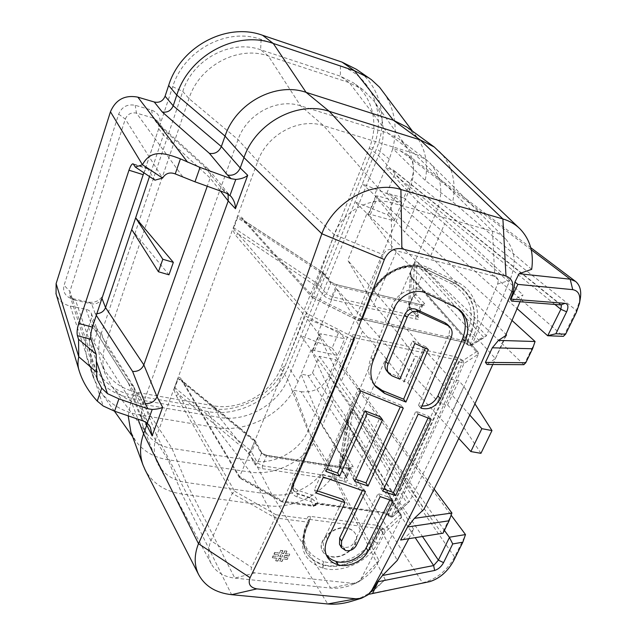 <?xml version="1.0" encoding="UTF-8"?>
<svg xmlns="http://www.w3.org/2000/svg" width="636" height="636" viewBox="0 0 636 636"><rect width="100%" height="100%" fill="white"/><g stroke="black" fill="none" stroke-linecap="round" stroke-linejoin="round"><path stroke-width="0.48" stroke-dasharray="3.18 2.39" d="M462.571 341.993L464.089 340.721L467.039 333.733C469.09 325.719 480.689 303.746 452.49 284.189L454.597 282.893L463.493 289.142C475.148 301.512 477.461 316.99 470.441 335.577L467.396 342.78L466.888 342.263L469.932 335.069C472.564 326.673 480.872 309.501 463.119 288.784L454.812 283.036L425.937 268.925C407.628 259.091 378.651 273.265 370.406 296.265L361.765 318.517L361.622 318.008L362.957 317.833L464.089 340.721L466.888 342.263L467.07 344.219L470.155 345.714L471.395 345.507L486.357 335.784L509.834 280.253L497.575 284.093L472.174 344.561L470.29 344.124L468.74 345.396L467.587 344.752L470.155 345.714M412.16 277.63L412.319 279.276L478.391 354.101L478.041 352.066L411.42 277.161L410.53 272.407L414.497 263.232C414.799 262.263 415.594 262.708 416.882 264.568L415.857 294.42L424.665 303.618C425.945 305.185 425.063 305.662 422.018 305.065L337.66 284.96C334.051 283.966 331.38 282.607 329.663 280.889L321.705 271.588L243.151 220.024L312.061 297.306L312.014 295.502L358.99 319.057L361.089 319.51L369.77 297.155C378.587 272.606 409.107 257.612 428.585 268.034L457.507 282.209C476.054 291.01 482.788 315.329 473.351 336.905L470.29 344.124L467.396 342.78L467.587 344.752L462.141 341.755C465.178 342.725 467.07 343.686 467.818 344.64M477.095 351.414L463.095 360.493L463.946 363.577L459.256 361.797L455.972 359.738L355.047 337.883C334.536 389.407 314.311 437.52 294.373 482.207C292.989 486.063 294.086 488.742 297.672 490.253L311.584 494.848C315.464 496.279 317.356 498.974 317.269 502.933L385.551 512.521L388.199 513.952L388.222 515.359L389.606 516.567L391.609 517.163L392.651 516.845L409.401 501.605L354.832 411.691C352.662 408.94 351.295 408.423 350.738 410.133L347.153 418.432C346.405 419.975 346.882 422.535 348.576 426.104L401.634 517.02L378.992 560.618L358.314 581.996L353.203 583.387L254.925 572.885C251.633 572.225 250.528 570.405 251.618 567.423L275.102 517.847L232.275 493.393L210.953 540.719L251.618 567.423M360.819 579.34L385.05 532.308L401.634 517.02L401.562 515.502L400.394 514.532L384.367 529.16L385.05 532.308L383.198 532.078L377.601 528.444L377.633 525.384L310.312 516.345C307.792 516.44 306.997 517.124 307.927 518.404L308.285 519.048L276.016 514.755L275.102 517.847L308.182 522.212L308.285 519.048L309.422 519.763L309.478 521.79L308.182 522.212L305.844 527.141L307.14 526.735L309.422 521.083L309.064 519.119L309.478 521.79L307.148 526.719C302.847 536.251 302.513 544.647 306.147 551.913C302.378 544.305 302.696 535.671 307.093 525.996L306.735 525.352C302.593 531.275 302.307 539.948 305.86 551.372C307.927 556.699 313.588 561.071 322.842 564.498L323.589 561.524C339.672 566.684 364.253 555.665 371.988 539.519L377.601 528.444L310.217 519.493L308.961 519.827L306.679 524.636L307.975 524.215C305.892 530.917 295.637 549.281 323.255 561.429M428.585 268.034L426.486 269.394L454.613 282.901L463.493 289.142L455.169 283.37L426.271 269.251C407.827 259.448 379.183 273.56 370.86 296.766L370.208 295.891L371.496 295.875L362.957 317.833L361.55 319.208M281.986 557.072L279.943 556.834L280.778 555.117L282.813 555.355L281.986 557.072L282.646 555.021L280.611 554.783L279.776 556.5L281.82 556.739M312.793 297.616L358.076 320.536L383.27 254.726C385.122 250.759 387.936 249.042 391.72 249.566L494.744 276.382C497.869 277.638 498.815 280.206 497.575 284.093M455.853 356.836L455.972 359.738C432.281 414.704 408.805 465.632 385.551 512.521L384.518 513.347L388.636 515.995L388.612 514.572L391.204 516.146C414.624 469.209 438.26 418.218 462.118 363.172L461.99 360.254L459.256 361.797C435.485 416.763 411.937 467.691 388.612 514.572L388.199 513.952C411.5 467.094 435.024 416.198 458.763 361.272L461.49 359.73L455.853 356.836L355.031 334.862L355.047 337.883L353.711 338.082L353.847 338.598C333.304 390.242 313.047 438.45 293.085 483.233L293.085 490.006L297.243 493.337L311.171 497.916L315.448 501.573L311.481 498.457L297.545 493.886L293.411 490.595L293.435 483.869C313.421 439.055 333.701 390.814 354.276 339.131L354.451 339.56L353.139 339.672L351.104 339.25L304.517 315.575L306.965 313.532L351.899 336.372L351.104 339.25C328.096 397.595 305.328 451.528 282.805 501.041L314.78 505.501L311.06 501.542L297.107 496.986C291.725 494.776 290.064 490.746 292.139 484.902C312.173 439.945 332.501 391.538 353.139 339.672L353.123 336.635L351.899 336.372M391.609 517.163L388.636 515.995L390.154 516.965L391.204 516.146L393 516.384C416.286 469.471 439.937 418.536 463.946 363.577L478.391 354.101C455.122 407.04 432.122 456.211 409.401 501.605L406.579 502.472L352.59 412.867L354.832 411.691M322.683 568.051L323.175 564.593C340.308 570.039 366.264 558.321 374.525 541.117L374.922 541.753L380.638 530.488L383.23 529.009L383.198 532.078L377.458 543.359C368.546 561.588 341.222 573.815 323.009 568.147L322.683 568.051C303.674 561.167 298.061 547.532 305.844 527.141M289.746 554.338L288.911 556.055L289.579 554.004L285.683 553.869L289.579 554.004M285.683 553.869L286.939 551.277L284.904 551.038L283.648 553.63L281.613 553.392L282.861 550.8L280.818 550.553L279.57 553.153L274.959 552.62L274.124 554.346L278.735 554.878L277.9 556.603L273.297 556.071L272.47 557.796L277.073 558.321L275.825 560.888L277.868 561.119L279.117 558.551L281.152 558.782L279.904 561.35L281.939 561.58L283.187 559.02L287.241 559.481L288.076 557.772L284.022 557.303L284.849 555.586L288.911 556.055M286.939 551.277L285.516 553.535M284.904 551.038L286.772 550.943M283.648 553.63L284.737 550.704M281.613 553.392L283.481 553.296M282.861 550.8L281.446 553.058M280.818 550.553L282.694 550.466M279.57 553.153L280.651 550.227M274.959 552.62L279.403 552.819M274.124 554.346L278.568 554.544L277.9 556.603M274.792 552.279L273.965 554.012M273.297 556.071L277.741 556.269M272.47 557.796L276.906 557.987L275.666 560.555L277.868 561.119M273.138 555.737L272.303 557.454M279.117 558.551L277.701 560.785M281.152 558.782L279.737 561.016L281.939 561.58M278.95 558.217L280.985 558.448M283.187 559.02L281.772 561.246M287.241 559.481L283.02 558.678M288.076 557.772L287.075 559.147M284.022 557.303L287.909 557.438M284.849 555.586L283.855 556.969M284.682 555.252L288.744 555.721M355.031 334.862C352.392 334.608 351.613 335.021 352.694 336.102L354.109 337.239L354.276 339.131L353.695 336.722L352.694 336.102M239.549 477.811L182.103 381.203L183.16 381.886L180.863 379.652L178.231 378.722L174.9 387.761C174.431 388.405 175.655 390.576 178.573 394.264L248.716 452.713L254.996 464.399C256.411 466.514 258.852 467.929 262.334 468.653L344.362 481.11C347.359 481.38 348.361 480.53 347.383 478.558L340.284 467.158L347.654 424.26L347.121 419.14L350.826 410.451C351.112 409.528 351.7 410.331 352.59 412.867L345.642 454.899L352.861 466.148C353.862 468.096 352.869 468.923 349.864 468.637L267.661 455.662C264.171 454.923 261.714 453.508 260.275 451.417L253.883 439.881L183.16 381.886L240.503 478.153L239.549 477.811L239.581 476.634L282.805 501.041L282.217 501.979L313.794 506.367L312.968 505.382C311.95 504.237 312.888 503.577 315.79 503.394L383.961 512.95C386.871 513.761 388.612 514.763 389.192 515.939M182.087 381.179L182.031 379.962L239.581 476.634C260.983 427.265 282.623 373.586 304.517 315.575L235.566 235.24C233.325 231.798 232.609 229.23 233.428 227.537L237.133 217.48C237.792 215.429 239.43 215.525 242.038 217.758L312.014 295.502L334.091 234.509L383.27 254.726M285.015 366.129L280.691 368.371L287.703 379.263L307.967 430.882L327.906 462.817L378.992 560.618C375.28 568.21 369.46 574.626 361.534 579.849L352.734 584.484C345.213 587.553 337.867 588.745 330.696 588.069L234.811 578.116C223.681 576.78 215.811 571.979 211.2 563.703C207.734 556.77 207.654 549.107 210.953 540.719L156.726 435.62L257.731 161.377C266.889 134.665 298.984 117.342 323.549 125.634L414.227 153.467L426.056 159.556L429.769 162.84C441.694 176.466 443.904 192.835 436.391 211.947L327.906 462.817C319.55 483.09 293.355 498.012 271.874 494.601L186.173 482.486C173.056 480.418 163.627 474.218 157.879 463.89L156.329 460.4C153.491 452.594 153.626 444.333 156.726 435.62L143.482 402.683L238.055 139.634C246.569 114.13 277.018 97.761 300.558 105.83L387.61 133.043L399.026 138.95L406.539 146.829C414.704 159.549 415.713 173.723 409.56 189.361L307.967 430.882C300.12 450.479 275.038 464.693 254.352 461.132L171.982 448.396C161.345 446.639 153.093 441.869 147.234 434.086L143.251 426.661C140.484 419.068 140.564 411.071 143.482 402.683L105.576 344.243L188.979 98.572C199.243 65.778 238.142 45.084 268.384 56L349.355 82.696L362.671 89.485L373.904 100.917C384.557 117.493 386.1 135.738 378.531 155.637L287.703 379.263C277.916 404.56 246.196 422.415 219.539 417.415L143.116 404.369C129.482 401.904 118.813 395.56 111.101 385.329L105.322 374.23C102.07 364.635 102.157 354.642 105.576 344.243L101.378 333.145C98.039 343.392 97.976 353.258 101.188 362.743C107.556 379 119.966 388.962 138.41 392.635L213.672 405.816C239.939 410.856 271.143 393.326 280.691 368.371L369.333 148.037C379.096 124.576 372.815 96.569 353.457 82.871L340.332 76.169L260.649 49.775C230.908 38.995 192.78 59.251 182.778 91.457L101.378 333.145L92.307 328.017C81.36 359.022 102.547 390.663 134.53 395.433L209.308 408.423C239.041 414.076 274.18 394.32 285.015 366.129L373.173 147.639C386.966 115.498 372.521 76.233 340.451 66.096L261.086 39.448C227.354 27.038 183.923 50.061 172.698 86.703L103.326 294.786C100.13 300.574 95.146 303.046 88.388 302.187L69.578 297.871C64.554 294.993 62.718 290.803 64.069 285.302L118.678 114.13C121.858 106.792 127.367 103.843 135.206 105.298L151.583 110.076C158.69 112.993 161.393 118.216 159.692 125.753L101.625 298.833C99.47 302.736 96.116 304.398 91.568 303.825L73.625 299.834L69.841 295.517L69.896 291.352L125.292 119.083C127.454 114.154 131.175 112.167 136.454 113.113L152.974 117.883L157.235 120.8C158.881 123.169 159.278 125.705 158.42 128.4L163.412 134.999L149.492 176.522M176.22 395.656L232.275 493.393L234.668 491.238L178.573 394.264L176.22 395.656C174.383 391.601 173.827 388.842 174.55 387.372L177.881 378.341C178.485 376.472 179.869 377.013 182.031 379.962M321.705 271.588L241.418 218.744L243.151 220.024L312.061 297.306M242.276 219.492L242.038 217.758M242.308 219.531L241.418 218.744C239.096 217.329 237.8 217.019 237.53 217.798L237.133 217.48M322.229 272.025L323.136 272.582L322.118 271.707L322.285 273.528L237.53 217.798L233.817 227.863C233.293 228.634 234.7 230.614 238.039 233.817L235.566 235.24M306.965 313.532L238.039 233.817L315.909 285.969L323.724 295.47C325.417 297.227 328.073 298.594 331.674 299.564L415.857 319.034C418.901 319.606 419.792 319.089 418.536 317.491L409.322 308.047L408.59 306.147L410.387 273.098L412.128 277.59L411.42 277.161L409.862 308.11L408.59 306.147L410.411 272.16L414.37 262.994C414.974 261.15 416.596 261.269 419.235 263.336L486.357 335.784L485.554 336.69L483.296 336.865L416.882 264.568L419.235 263.336M412.319 279.276C410.212 276.255 409.576 273.885 410.411 272.16M312.324 297.513L358.076 320.536L359.658 320.894L361.089 319.51L362.385 319.439L361.765 318.517L358.863 320.139C358.33 318.787 359.101 318.405 361.176 318.978L462.141 341.755M340.284 467.158L339.075 465.162L347.121 419.14L348.544 424.88L347.654 424.26L400.394 514.532M348.56 424.912L348.576 426.104M371.988 539.519L374.525 541.117L380.241 529.86L382.824 528.373L377.633 525.384M452.49 284.189L423.64 270.133C406.428 260.879 379.167 274.259 371.496 295.875M346.286 528.214C333.049 525.813 316.577 541.761 322.587 551.285C324.408 554.481 327.532 556.365 331.944 556.937C345.332 559.187 361.749 543.216 355.27 533.556C353.441 530.607 350.444 528.818 346.286 528.214L346.095 527.896C332.867 525.487 316.402 541.443 322.404 550.959C324.233 554.155 327.349 556.039 331.761 556.611C345.149 558.861 361.55 542.89 355.079 533.238C353.25 530.281 350.253 528.5 346.095 527.896M369.77 297.155L371.05 297.139L362.385 319.439L359.658 320.894L358.863 320.139M457.507 282.209L455.384 283.513L426.462 269.386C408.487 259.607 379.279 273.957 371.058 297.131L362.202 319.034L359.292 320.655L358.004 320.369M312.968 505.382C314.78 505.286 315.726 504.443 315.798 502.845L316.132 503.426C316.06 505.024 315.114 505.866 313.302 505.962L282.217 501.979M316.243 503.744L313.794 506.367C315.496 506.32 316.315 505.437 316.243 503.72M172.698 86.703L182.778 91.457L188.979 98.572L238.055 139.634L257.731 161.377L334.091 234.509C342.565 211.589 370.327 196.198 391.172 202.693L492.534 231.226C497.606 232.681 501.915 235.201 505.469 238.778C515.255 250.028 516.71 263.853 509.834 280.253L436.391 211.947L409.56 189.361L378.531 155.637L369.333 148.037L373.173 147.639M356.414 69.324C380.638 85.661 388.564 120.109 376.568 148.673L288.307 366.781C276.787 396.633 239.613 417.542 208.091 411.611L133.361 398.724C110.672 394.272 95.551 381.942 87.991 361.733C84.461 350.659 84.604 339.163 88.428 327.246L91.489 318.024L91.489 313.794C90.868 311.648 89.056 310.145 86.051 309.295L70.294 306.067C63.107 304.382 58.361 300.327 56.055 293.911M101.951 298.348L92.307 328.017M429.936 581.59L368.999 593.905L385.178 579.595L333.2 475.736L313.627 443.332L293.721 390.321C278.807 416.27 244.828 432.726 215.978 427.599L139.658 414.911C122.684 411.921 109.495 403.971 100.083 391.053L93.341 377.506C89.748 366.249 89.93 354.538 93.874 342.383L96.942 333.232L96.982 328.979L96.402 327.771L91.504 324.662L86.051 309.295M91.504 324.662L128.488 383.277L133.671 386.434L134.204 387.523L134.148 392.189L96.942 333.232L91.489 318.024M128.488 383.277L140.834 415.801L143.426 416.596L145.477 418.091L146.837 420.261L147.21 423.099M154.946 180.155L147.472 168.381C146.407 168.182 145.199 169.637 143.847 172.761M151.583 110.076L152.974 117.883L158.014 124.497L162.275 127.367C163.889 129.641 164.271 132.193 163.412 134.999L210.158 178.056L220.35 190.967M158.014 124.497L204.593 166.886L208.974 169.717C210.762 172.157 211.16 174.94 210.158 178.056L207.256 186.237M204.593 166.886L222.393 189.21L226.567 191.674L228.085 193.996M128.186 415.849L131.016 401.006L134.148 392.189L145.557 421.978M131.7 229.564L168.961 274.816M313.627 443.332C300.24 463.294 273.106 475.744 250.361 472.103L168.111 459.788C153.984 457.53 143.116 451.163 135.484 440.684L130.881 431.971M480.943 453.325L452.665 410.57L447.593 404.933L439.873 403.566L412.136 373.984L336.261 288.442L317.96 333.057L307.593 319.129L338.996 331.579L332.151 348.003L300.915 335.625L311.068 349.872L298.053 381.616L293.721 390.321L301.098 391.704L422.479 582.735L423.242 582.624C436.67 579.086 447.132 570.556 454.621 557.057L465.52 534.987M385.178 579.595L376.186 588.157C368.554 594.207 360.143 598.635 350.945 601.425M402.89 539.853L413.646 529.351L408.654 538.923M511.59 301.09L522.967 294.858L520.049 301.75M505.429 335.8L492.781 364.5M338.996 331.579L344.64 338.805L337.684 355.381L314.43 350.563L312.141 350.881L312.34 351.652L319.256 334.798L319.049 334.059L321.331 333.789L344.64 338.805M434.11 489.092L319.256 334.798M317.96 333.057L341.333 381.107L362.941 410.912L423.974 509.229M311.068 349.872L333.654 399.17L354.769 429.618L342.446 457.841L397.262 560.419M413.646 529.351L354.769 429.618M441.948 533.564L312.34 351.652M332.151 348.003L337.684 355.381M512.044 320.504L376.091 196.437L375.781 195.888L377.999 196.015L401.777 202.741L395.155 196.906L362.321 183.876L374.564 195.045L404.671 232.045L430.548 256.133L506.018 334.457M531.243 249.765L400.449 150.875L392.802 148.538L389.312 159.064L374.564 195.045M412.136 373.984L423.465 348.703L347.797 260.315L373.881 304.501L397.222 332.421L415.062 356.573C415.515 355.89 416.89 356.351 419.172 357.933L469.758 415.038M395.155 196.906L387.674 214.857L355.031 201.898L367.012 213.45L347.797 260.315M387.674 214.857L394.161 220.883L370.438 214.388L368.212 214.324L368.506 214.896L376.091 196.437M523.841 364.682L368.506 214.896M367.012 213.45L396.188 251.999L421.477 276.899L495.412 358.585L487.073 364.468M336.261 288.442L362.504 331.292L341.333 381.107M301.098 391.704C313.699 393.008 323.001 387.793 329.003 376.043L335.872 359.698L319.32 356.303L312.499 372.791C311.505 374.787 309.939 375.661 307.816 375.415L301.13 374.103L322.253 426.017L342.446 457.841M333.654 399.17L322.253 426.017M400.449 150.875L406.189 153.777C413.543 159.429 415.324 168.015 411.524 179.535L403.788 197.947L386.847 193.113L394.535 174.534L393.724 170.305L385.766 167.721L417.685 201.421L404.671 232.045M396.188 251.999L373.881 304.501M362.504 331.292L385.917 358.322L362.941 410.912M417.685 201.421L444.707 223.721L430.548 256.133M421.477 276.899L397.222 332.421M444.707 223.721L522.967 294.858M385.917 358.322L403.836 381.719C404.281 381.059 405.649 381.489 407.93 383.023L458.771 438.403M335.872 359.698L451.218 515.303M319.32 356.303L444.413 530.416M563.655 336.221L576.391 310.432L580.159 299.484M531.688 269.33L452.721 201.811L425.214 180.425L392.802 148.538C397.89 127.367 394.638 108.382 383.071 91.584M439.174 151.161C452.093 164.7 456.608 181.586 452.721 201.811M406.968 127.128L416.882 137.066C425.627 149.635 428.41 164.088 425.214 180.425M403.788 197.947L563.345 336.349M386.847 193.113L517.124 308.643M459.645 309.867L452.562 304.485L423.417 290.628C412.82 285.119 396.315 293.283 391.522 306.441L371.05 357.647C367.29 367.624 367.982 376.258 373.133 383.548L374.429 385.098M420.849 408.121L418.52 405.259L421.755 406.07M418.52 405.259L448.642 334.854C450.216 330.704 449.771 327.214 447.315 324.384M399.933 379.183L397.643 376.385L389.757 373.078L386.648 370.74M397.643 376.385L412.438 340.824L425.874 346.787L425.309 348.138M325.918 471.403L323.986 468.255L358.513 388.063L401.006 405.196L400.275 406.873M354.809 481.444L352.789 478.304L355.778 479.353M352.789 478.304L380.304 416.818M323.986 468.255L326.872 469.265M316.171 493.051L314.295 489.839L321.45 473.939L363.402 488.416L362.417 490.523M356.176 545.72L354.22 542.428C351.636 546.388 348.138 547.994 343.726 547.254L339.505 544.241M354.22 542.428L378.11 493.48L390.886 497.885L389.884 499.952M327.588 538.978L325.719 535.671C322.722 542.134 322.531 547.93 325.155 553.074L326.276 554.846M325.719 535.671L342.987 499.427M314.295 489.839L317.189 490.801M428.084 418.051L428.823 416.405L415.896 411.198L380.694 488.035L383.778 489.116M414.823 343.496L412.438 340.824M428.298 349.466L425.874 346.787M360.652 390.941L358.513 388.063M403.28 408.081L401.006 405.196M323.366 477.095L321.45 473.939M393.016 501.025L390.886 497.885M380.201 496.629L378.11 493.48M365.454 491.564L363.402 488.416M431.176 419.291L428.823 416.405M418.21 414.084L415.896 411.198M382.808 491.167L380.694 488.035M333.2 475.736C319.01 496.199 290.946 509.118 267.494 505.684L181.952 494.013C165.042 491.453 152.823 483.527 145.294 470.235M474.941 403.852L463.906 386.537L458.858 380.726L451.115 379.255L423.465 348.703M439.873 403.566L451.115 379.255M452.665 410.57L463.906 386.537M447.593 404.933L458.858 380.726M506.582 335.045L495.412 358.585M535.115 341.961L524.144 364.563M401.777 202.741L394.161 220.883M451.934 513.451L442.203 533.509M96.29 315.329L95.154 313.556L96.839 313.683M383.961 512.95L315.194 503.807L315.702 502.631L317.269 502.933L316.283 503.792L315.79 503.394M377.458 543.359L374.922 541.753C366.463 558.972 340.65 570.428 323.422 565.062L323.096 564.967C315.178 562.606 309.533 558.265 306.162 551.945L305.86 551.372C301.941 543.311 302.211 534.399 306.679 524.636L308.961 519.827L309.048 519.095L307.927 518.404M467.039 333.733L473.351 336.905M463.095 360.493L461.49 359.73M233.428 227.537L318.032 284.061L322.285 273.528L323.334 274.402L323.136 272.582L330.561 281.438L330.768 283.29L326.411 293.983L331.714 296.702L415.817 316.259L417.979 316.108L417.606 315.241L408.741 305.526L413.13 295.486L422.097 305.065L417.606 315.241L417.804 317.078L409.322 308.047L409.123 306.234L413.519 296.185L416.047 294.77M174.55 387.372L250.775 450.773L254.567 441.384L177.881 378.341M315.909 285.969L318.032 284.061L319.073 284.944L326.411 293.983L323.724 295.47M316.426 286.415L319.073 284.944L323.334 274.402L330.768 283.29L336.094 286.009L331.714 296.702L331.674 299.564M415.857 319.034L415.817 316.259L420.317 306.027L336.094 286.009L337.374 284.777C333.351 283.386 331.078 282.273 330.561 281.438L329.663 280.889M418.536 317.491L417.804 317.078L417.979 316.108L422.479 305.908L420.317 306.027L421.692 304.875L337.66 284.96M469.487 345.42L483.296 336.865M248.716 452.713L250.775 450.773L257.548 462.96L262.437 465.791L344.386 478.344L346.62 477.763L346.405 476.642L339.433 465.719L343.368 456.712L350.42 467.54L346.405 476.642L346.437 477.97L339.473 467.031L339.179 464.813L343.106 455.821L343.368 456.712L345.777 455.344M352.861 466.148L350.42 467.54L350.643 468.645L348.417 469.201L266.333 456.274L261.42 453.444L257.548 462.96L254.996 464.399M260.275 451.417L261.396 452.164L261.42 453.444L254.567 441.384L254.487 440.017L180.863 379.652L182.103 381.203M249.169 453.23L251.681 451.814L255.473 442.418L255.449 441.146L253.883 439.881M349.864 468.637L349.426 468.311L348.417 469.201L344.386 478.344L344.362 481.11M267.661 455.662L267.271 455.328L266.333 456.274L262.437 465.791L262.334 468.653M424.665 303.618L422.097 305.065L422.479 305.908L423.361 305.089L422.018 305.065M414.37 262.994L413.13 295.486L415.857 294.42M350.738 410.133L343.106 455.821L345.642 454.899M340.411 467.611L339.473 467.031L339.075 465.162L347.153 418.432M276.016 514.755L234.668 491.238M384.367 529.16L382.824 528.373M307.975 524.215L310.217 519.493L310.312 516.345M423.64 270.133L425.723 268.782C406.992 258.852 378.341 273.083 370.208 295.891L361.622 318.008L360.477 319.081L361.176 318.978M292.139 484.902L293.498 484.513L293.013 482.605L294.373 482.207M297.107 496.986L297.672 490.253M311.06 501.542L311.584 494.848M390.687 516.718L406.579 502.472M240.503 478.153L282.145 501.637M254.344 440.398L255.449 441.146L261.396 452.164C261.698 453.198 263.654 454.247 267.271 455.328L350.937 468.295L346.437 477.97L347.383 478.558M340.451 66.096L340.332 76.169L349.355 82.696L387.61 133.043L414.227 153.467L492.534 231.226L494.744 276.382M391.72 249.566L391.172 202.693L323.549 125.634L300.558 105.83L268.384 56L260.649 49.775L261.086 39.448M254.925 572.885L234.811 578.116L186.173 482.486L171.982 448.396L143.116 404.369L138.41 392.635L134.53 395.433M353.203 583.387L330.696 588.069L271.874 494.601L254.352 461.132L219.539 417.415L213.672 405.816L209.308 408.423M88.428 327.246L93.874 342.383L131.016 401.006L137.996 419.188M140.834 415.801L143.434 421.032M72.599 298.912L75.636 300.518L96.362 361.113M95.154 313.556L91.568 303.825L88.388 302.187M96.648 372.219L69.896 291.352L64.069 285.302M70.294 306.067L103.215 405.999M118.678 114.13L125.292 119.083L162.593 178.072M182.588 176.562L136.454 113.113L135.206 105.298M222.393 189.21L225.947 192.994M133.361 398.724L139.658 414.911L168.111 459.788L181.952 494.013L231.599 594.676M208.091 411.611L215.978 427.599L250.361 472.103L267.494 505.684L327.683 603.962M389.312 159.064L376.568 148.673M298.053 381.616L288.307 366.781M403.971 382.188L415.197 357.05M307.816 375.415L415.324 537.849M329.003 376.043L454.621 557.057L453.73 560.626M312.499 372.791L422.606 536.681M576.311 312.522L576.391 310.432L411.524 179.535M554.894 304.453L394.535 174.534M560.745 304.906L392.658 169.772M425.897 293.124L423.417 290.628M455.13 307.005L452.562 304.485M420.897 408.026L418.703 405.331M451.17 337.47L448.642 334.854M392.022 375.876L389.757 373.078M373.268 360.413L371.05 357.647M393.867 309.017L391.522 306.441M345.642 550.561L343.726 547.254M345.197 550.426L343.281 547.119M407.93 383.023L419.172 357.933M370.438 214.388L377.999 196.015M314.43 350.563L321.331 333.789M148.053 168.898L133.751 164.374M323.009 568.147L323.589 561.524M478.041 352.066L412.128 277.59M361.534 319.208L462.547 341.993M293.061 489.959C291.972 486.325 291.956 483.877 293.013 482.605C312.952 437.854 333.185 389.685 353.711 338.082L353.672 336.698L354.109 337.239L354.451 339.56C333.836 391.315 313.524 439.627 293.506 484.505L293.403 490.579M293.419 490.61L293.101 490.03M392.651 516.845L409.004 502.122M471.395 345.507L485.554 336.69M505.469 238.778L429.769 162.84M426.056 159.556L399.026 138.95M156.329 460.4L143.251 426.661M406.539 146.829L373.904 100.917M147.234 434.086L111.101 385.329M91.489 313.794L96.982 328.979M133.671 386.434L96.402 327.771M134.204 387.523L146.844 420.293M146.574 419.657L150.327 427.154M73.593 299.818L69.578 297.871M69.849 295.541L97.038 379.279M157.243 120.816L162.275 127.367M208.107 168.779L161.329 126.31M208.974 169.717L227.028 192.215M226.551 191.651L230.876 196.238M135.484 440.684L132.582 436.614M114.424 411.166L100.083 391.053M371.368 592.068L376.186 588.157M423.242 582.624L425.619 582.25M579.46 303.412L579.547 302.911M416.882 137.066L412.47 131.127M530.726 247.635L406.173 153.793M561.437 305.065L393.708 170.321M458.524 308.667L461.108 311.195M373.133 383.548L375.335 386.394M325.155 553.074L326.999 556.421M93.341 377.506L87.991 361.733M403.836 381.719L415.062 356.573M368.212 214.324L375.781 195.888M312.141 350.881L319.049 334.059M101.625 298.833L103.326 294.786M147.472 168.389L133.314 163.913M105.322 374.23L101.188 362.743M362.671 89.485L353.457 82.871M358.314 581.996L361.534 579.849M356.78 582.807L352.734 584.484M211.2 563.703L157.879 463.89M282.201 501.979L239.804 478.065M401.562 515.502L348.544 424.88"/><path stroke-width="0.95" d="M56.055 293.911L56.111 283.616L110.449 111.777C115.72 99.582 124.847 94.7 137.837 97.149L154.246 101.991C159.382 103.048 162.999 101.116 165.09 96.195L168.643 85.47C180.513 46.5 226.758 22.014 262.573 35.282L341.985 62.097L356.414 69.324L371.424 79.691L379.573 87.259L412.47 131.127M154.246 101.991L162.228 111.96C167.355 112.818 171.02 110.759 173.215 105.783L176.792 95.098C189.099 55.149 236.64 29.932 273.273 43.447L354.443 70.699L369.166 78.053M96.839 313.683C101.084 313.333 103.986 311.298 105.544 307.586L149.492 176.522M147.21 423.099L146.757 425.11L152.131 435.906L162.641 407.263L157.06 396.769L228.229 200.952L235.447 208.711L247.706 175.29L240.217 167.976L243.986 157.609C255.68 122.891 297.553 100.361 329.289 111.348L420.165 139.896L434.285 147.019L519.795 228.666C530.042 239.263 534.002 252.818 531.688 269.33L519.087 273.695L514.906 282.066L513.443 291.383L511.71 292.004C463.676 406.841 417.009 506.312 371.71 590.431L367.918 594.883L361.63 598.19L355.977 598.81L256.872 588.88C250.083 587.585 247.809 583.856 250.059 577.703C293.8 488.663 338.559 382.602 384.335 259.536C388.214 251.276 394.058 247.69 401.873 248.771L505.986 276.032C512.409 278.64 514.325 283.958 511.71 292.004M56.111 283.616L78.769 356.74C77.56 362.123 77.767 367.036 79.381 371.464C82.76 381.974 88.722 391.848 97.252 401.085L103.215 405.999L114.575 411.214L143.434 421.032L147.242 423.123L150.327 427.146L152.131 435.906M97.252 401.085L101.688 388.151L107.484 393.644L118.908 398.867L147.878 408.773L145.199 403.518C150.764 403.852 154.715 401.61 157.06 396.769L143.831 364.889L207.256 186.237M162.641 407.263C160.59 408.471 157.116 409.202 152.211 409.457L147.878 408.773M110.449 111.777L142.472 164.764L162.593 178.072L154.946 180.155L135.325 167.069L142.472 164.764C150.947 148.681 165.217 153.117 180.409 158.857L200.038 167.411L231.107 178.692L227.553 175.067C233.364 175.973 237.586 173.612 240.217 167.976L221.344 146.558L225.049 136.104C235.94 102.96 275.658 81.67 306.075 92.347L393.35 120.204L406.968 127.128L434.285 147.019M247.706 175.29C245.146 177.595 241.171 178.986 235.789 179.447L231.107 178.692M162.593 178.072C165.646 173.262 169.86 171.879 175.242 173.914L194.99 181.809L225.947 192.994L230.876 196.238C233.992 200.086 235.519 204.251 235.447 208.711M101.688 388.151L97.046 379.279L96.648 372.219L78.769 356.74L78.546 339.258L77.401 335.673C76.71 332.7 77.147 328.613 78.713 323.414L128.973 170.209C130.603 165.662 132.01 163.547 133.194 163.865L135.325 167.069M78.546 339.258L96.187 354.276L96.648 372.219M143.847 172.761L92.363 327.119C90.789 332.294 90.376 336.372 91.115 339.354L96.187 354.276M228.085 193.996L228.229 200.952L220.35 190.967M162.228 111.96L209.411 153.371C214.896 154.214 218.871 151.94 221.344 146.558L173.215 105.783L165.09 96.195M145.294 470.235L142.917 464.789C139.546 455.002 139.777 444.659 143.601 433.784L146.757 425.11L145.557 421.978M361.63 598.19L350.945 601.425C342.931 603.803 335.18 604.645 327.683 603.962L231.599 594.676C215.89 592.911 204.871 586.161 198.551 574.419C194.107 565.134 194.083 554.894 198.488 543.693C238.619 456.282 279.745 352.972 321.848 233.77C333.407 201.787 372.147 180.258 400.911 189.496L502.901 218.943C509.468 220.875 515.096 224.111 519.795 228.666M168.643 85.47L176.792 95.098L225.049 136.104L243.986 157.609L321.848 233.77L384.335 259.536M131.7 229.564L158.444 271.763L168.961 274.816L173.35 262.358L135.635 217.846L162.808 259.257L173.35 262.358M130.881 431.971L128.186 415.849M368.57 594.35L429.936 581.59C439.881 578.355 447.808 571.367 453.73 560.626L462.841 542.182L465.496 534.566L449.318 537.245L452.729 543.939L462.841 542.182M372.537 593.603L378.118 581.725L377.728 581.527L374.318 587.624L367.918 594.883M374.318 587.624L371.71 590.431M378.118 581.725L434.634 570.46C438.387 569.244 441.36 566.628 443.562 562.614L452.729 543.939M377.728 581.527L382.475 575.508L433.657 565.555L434.634 570.46M492.781 364.5C469.591 416.429 446.647 464.67 423.974 509.229L414.394 518.348L451.918 513.014L434.11 489.092M407.589 526.99L449.088 520.781L443.069 533.191L400.632 540.012L407.589 526.99L414.394 518.348M408.654 538.923L397.262 560.419L382.475 575.508M513.443 291.383L510.43 299.063L565.213 303.332C568.242 304.183 568.711 307.013 566.628 311.807L555.856 333.773L565.619 334.17L576.311 312.522L579.46 303.412C580.763 295.319 578.522 290.731 572.726 289.65L517.871 284.379L514.906 282.066M565.213 303.332L560.745 304.906L511.59 301.09L510.43 299.063M520.049 301.75L505.429 335.8M506.018 334.457L506.582 335.045L498.449 340.387L535.075 341.516L512.044 320.504M492.304 347.805L532.578 348.735L525.789 362.719L523.841 364.682L487.073 364.468L485.419 362.401L492.304 347.805L498.449 340.387M451.218 515.303L465.496 534.566M415.324 537.849L433.657 565.555L438.371 560.149L449.342 537.682M444.413 530.416L449.318 537.245M511.002 299L517.871 284.379M565.619 334.17L563.345 336.349L547.699 335.752L560.873 309.295L554.894 304.453M572.726 289.65L570.166 279.188L519.087 273.695M579.547 302.911L580.159 299.484C581.646 291.296 580.119 285.286 575.596 281.446L570.166 279.188L531.243 249.765M517.124 308.643L547.699 335.752M560.745 304.906L561.437 305.065L560.873 309.295L566.628 311.807M555.856 333.773L548.009 335.633M368.045 486.039L354.809 481.444L382.49 419.76L367.107 413.758L339.576 476.149L325.918 471.403L360.652 390.941L403.28 408.081L368.045 486.039L365.978 482.907L400.275 406.873M338.209 564.8L337.875 564.704C332.851 563.194 329.225 560.427 326.999 556.421C324.376 551.261 324.567 545.45 327.588 538.978L344.958 502.631L316.171 493.051L323.366 477.095L365.454 491.564L341.58 541.172L341.405 547.548L345.642 550.561C350.054 551.301 353.568 549.687 356.176 545.72L380.201 496.629L393.016 501.025L368.125 551.102C363.363 561.063 348.091 568.004 338.209 564.8L336.333 561.453C346.223 564.649 361.367 557.772 366.137 547.819L389.884 499.952M395.632 495.619L431.176 419.291L418.21 414.084L382.808 491.167L395.632 495.619L393.485 492.495L428.084 418.051M421.032 408.201L451.17 337.47C452.752 333.312 452.307 329.806 449.843 326.968L447.521 325.314L418.218 311.775C413.495 310.408 409.775 312.252 407.064 317.308L388.071 364.046C386.672 367.695 386.95 370.86 388.914 373.539L392.022 375.876L399.933 379.183L414.823 343.496L428.298 349.466L405.911 402.055L384.502 393.358L375.335 386.394C370.168 379.072 369.484 370.414 373.268 360.413L393.867 309.017C398.661 295.843 415.3 287.591 425.897 293.124L455.13 307.005L461.108 311.195C468.39 319.264 469.75 329.273 465.186 341.198L440.358 398.708C435.565 407 429.125 410.164 421.032 408.201L420.897 408.026M421.755 406.07C428.903 406.142 434.293 402.747 437.95 395.886L462.618 338.583C466.927 327.437 465.934 317.873 459.645 309.867M386.648 370.74C384.693 368.077 384.414 364.921 385.806 361.28L404.679 314.709C407.366 309.676 411.071 307.84 415.785 309.215L445.001 322.73L447.315 324.384M374.429 385.098L382.276 390.504L403.622 399.193L425.309 348.138M355.778 479.353L365.978 482.907M326.872 469.265L337.605 473.009L364.969 410.816L380.304 416.818L382.49 419.76M339.505 544.241L339.672 537.873L362.417 490.523M326.276 554.846C328.566 557.923 331.809 560.093 335.999 561.35L336.333 561.453M317.189 490.801L342.987 499.427L344.958 502.631M383.778 489.116L393.485 492.495M405.911 402.055L403.622 399.193M339.576 476.149L337.605 473.009M367.107 413.758L364.969 410.816M137.996 419.188L143.601 433.784L198.488 543.693L250.059 577.703M469.758 415.038L481.85 428.68L491.978 430.572L474.941 403.852M458.771 438.403L470.839 451.56L480.943 453.325L491.978 430.572M470.839 451.56L481.85 428.68M535.075 341.516L532.578 348.735M451.918 513.014L449.088 520.781M443.069 533.191L400.632 540.012M525.789 362.719L485.419 362.401M145.199 403.518L132.598 371.456C137.877 371.742 141.621 369.556 143.831 364.889L105.544 307.586L101.951 298.348M158.444 271.763L162.808 259.257M152.211 409.457L147.242 423.123M114.575 411.214L118.908 398.867M235.789 179.447L230.001 195.379M194.99 181.809L200.038 167.411M96.362 361.113L107.484 393.644M96.29 315.329L132.598 371.456M175.242 173.914L180.409 158.857M227.553 175.067L209.411 153.371M137.837 97.149L187.572 162.156M262.573 35.282L273.273 43.447L306.075 92.347L329.289 111.348L400.911 189.496L401.873 248.771M341.985 62.097L354.443 70.699L393.35 120.204L420.165 139.896L502.901 218.943L505.986 276.032M327.683 603.962L355.977 598.81M422.606 536.681L438.371 560.149L443.562 562.614M465.186 341.198L462.618 338.583M440.358 398.708L437.95 395.886M447.521 325.314L445.001 322.73M418.218 311.775L415.785 309.215M407.064 317.308L404.679 314.709M388.071 364.046L385.806 361.28M384.502 393.358L382.276 390.504M337.875 564.704L335.999 561.35M368.125 551.102L366.137 547.819M341.58 541.172L339.672 537.873M231.599 594.676L256.872 588.88M77.401 335.673L91.115 339.354M78.713 323.414L92.363 327.119M143.148 174.661L128.973 170.209M55.928 293.466L79.333 371.305M132.582 436.614L114.424 411.166M575.596 281.446L530.726 247.635M447.347 324.408L449.875 326.999M386.632 370.716L388.89 373.507M339.537 544.297L341.437 547.604M142.917 464.789L130.531 431.017M198.543 574.419L144.833 469.336"/></g></svg>
